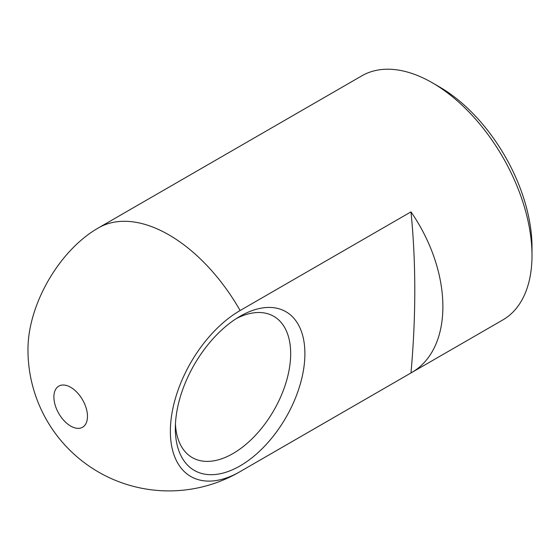 <?xml version="1.0" encoding="UTF-8"?>
<svg xmlns="http://www.w3.org/2000/svg" width="560" height="560" viewBox="0 0 560 560"><rect width="100%" height="100%" fill="white"/><g stroke="black" fill="none" stroke-linecap="round" stroke-linejoin="round"><path stroke-width="0.84" d="M410.977 372.96A906.108 523.145 120 0 0 410.977 211.876C453.502 273.392 453.537 349.188 410.977 372.96L240.121 471.604A98.644 56.952 -60 0 1 170.366 431.333A98.644 56.952 -60 0 1 240.121 310.52L410.977 211.876M239.4 472.024L502.81 319.949A140.952 81.375 -120 0 0 532 255.43A140.952 81.375 -120 0 0 432.334 82.803A140.952 81.375 -120 0 0 432.334 82.796A140.952 81.375 -120 0 0 361.858 75.817L98.455 227.892A140.952 140.952 0 0 0 96.285 229.173A98.644 56.952 120 0 0 28 347.445A140.952 140.952 0 0 0 239.4 472.024A140.952 81.375 -120 0 0 240.121 471.604M236.453 318.493A81.55 47.082 -60 0 1 273.777 316.33A81.55 47.082 -60 0 1 273.777 410.494A81.55 47.082 -60 0 1 192.227 457.576A81.55 47.082 -60 0 1 175.441 424.172M175.336 428.463A91.616 52.899 120 0 0 240.121 465.871A91.616 52.899 120 0 0 304.899 353.661A91.616 52.899 120 0 0 240.114 316.26A91.616 52.899 120 0 0 175.336 428.463M70.686 387.296A23.737 13.706 -120 0 0 56.147 407.981A23.737 13.706 -120 0 0 85.225 424.767A23.737 13.706 -120 0 0 70.686 387.296M532 255.43L532 247.205A130.879 75.565 -120 0 0 439.453 86.912L432.334 82.796L439.453 86.912M240.121 310.52A140.952 81.375 -120 0 0 98.455 227.892"/></g></svg>
